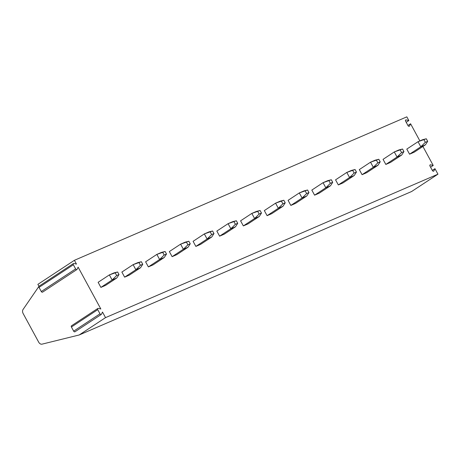 <?xml version="1.0" encoding="UTF-8"?>
<svg xmlns="http://www.w3.org/2000/svg" width="461" height="461" viewBox="0 0 461 461"><rect width="100%" height="100%" fill="white"/><g stroke="black" fill="none" stroke-linecap="round" stroke-linejoin="round"><path stroke-width="0.69" d="M38.954 286.333L37.883 284.356L74.405 260.304L406.827 116.846L408.844 120.563L406.21 122.303M422.904 146.465L433.225 165.47L430.591 164.813A1.089 0.755 56.6 0 0 430.09 164.882A1.089 0.755 56.6 0 0 429.986 166.098L432.406 170.553A1.089 0.755 56.6 0 0 433.709 171.158A1.089 0.755 56.6 0 0 433.905 170.927L434.965 168.674L437.95 174.177L411.621 191.517L79.2 334.974L42.02 344.154A3.636 2.599 66.7 0 1 38.684 342.154L23.154 313.555A3.636 2.599 66.7 0 1 23.05 309.492L38.937 286.367M434.965 168.674L432.332 170.409M433.225 165.47L430.591 167.205M408.844 120.563L406.21 119.912A1.089 0.755 56.6 0 0 405.703 119.975A1.089 0.755 56.6 0 0 405.605 121.191L408.025 125.646A1.089 0.755 56.6 0 0 409.328 126.256A1.089 0.755 56.6 0 0 409.524 126.02L410.584 123.767L419.879 140.899M410.584 123.767L407.945 125.507M437.95 174.177L105.534 317.629L79.2 334.974M74.405 260.304L76.463 264.095L73.962 263.473A1.089 0.755 56.6 0 0 73.46 263.536A1.089 0.755 56.6 0 0 73.362 264.752L75.621 268.913A1.089 0.755 56.6 0 0 76.924 269.524A1.089 0.755 56.6 0 0 77.12 269.287L78.122 267.15L100.844 308.997L98.343 308.374A1.089 0.755 56.6 0 0 97.841 308.444A1.089 0.755 56.6 0 0 97.744 309.659L100.002 313.82A1.089 0.755 56.6 0 0 101.305 314.425A1.089 0.755 56.6 0 0 101.501 314.189L102.503 312.057L105.534 317.629M115.29 272.993L116.673 275.54L112.127 279.994L109.361 274.9L98.124 282.305L100.89 287.399L105.563 285.382L116.806 277.977L119.013 274.531L117.63 271.984L114.034 272.883L109.361 274.9L117.63 271.984M139.032 262.741L140.421 265.294L135.874 269.748L133.108 264.654L121.865 272.059L124.631 277.153L129.305 275.136L140.547 267.732L142.754 264.286L141.371 261.733L137.781 262.637L133.108 264.654L141.371 261.733M162.779 252.495L164.162 255.042L159.615 259.503L156.849 254.409L145.607 261.808L148.379 266.907L153.052 264.891L164.289 257.486L166.502 254.034L165.113 251.487L161.523 252.392L156.849 254.409L165.113 251.487M186.521 242.25L187.904 244.797L183.363 249.257L180.597 244.157L169.354 251.562L172.12 256.662L176.794 254.645L188.036 247.24L190.243 243.788L188.86 241.241L185.27 242.14L180.597 244.157L188.86 241.241M210.268 232.004L211.651 234.551L207.104 239.011L204.338 233.911L193.096 241.316L195.862 246.41L200.541 244.393L211.778 236.994L213.985 233.543L212.602 230.996L209.012 231.895L204.338 233.911L212.602 230.996M234.009 221.758L235.392 224.305L230.852 228.76L228.086 223.666L216.843 231.07L219.609 236.165L224.282 234.148L235.525 226.743L237.732 223.297L236.349 220.75L232.759 221.649L228.086 223.666L236.349 220.75M257.757 211.513L259.14 214.06L254.593 218.514L251.827 213.42L240.584 220.825L243.35 225.919L248.024 223.902L259.266 216.497L261.473 213.051L260.09 210.504L256.5 211.403L251.827 213.42L260.09 210.504M281.498 201.261L282.881 203.814L278.34 208.268L275.569 203.174L264.332 210.579L267.098 215.673L271.771 213.656L283.014 206.251L285.221 202.805L283.838 200.253L280.248 201.157L275.569 203.174L283.838 200.253M305.245 191.015L306.628 193.562L302.082 198.023L299.316 192.929L288.073 200.328L290.839 205.427L295.513 203.41L306.755 196.006L308.962 192.554L307.579 190.007L303.989 190.912L299.316 192.929L307.579 190.007M328.987 180.77L330.37 183.317L325.829 187.777L323.057 182.677L311.82 190.082L314.586 195.176L319.26 193.159L330.502 185.76L332.709 182.308L331.326 179.761L327.731 180.66L323.057 182.677L331.326 179.761M352.734 170.524L354.117 173.071L349.571 177.531L346.805 172.431L335.562 179.836L338.328 184.93L343.001 182.913L354.244 175.508L356.451 172.062L355.068 169.515L351.478 170.414L346.805 172.431L355.068 169.515M376.476 160.278L377.859 162.825L373.312 167.28L370.546 162.186L359.309 169.59L362.075 174.684L366.749 172.668L377.991 165.263L380.198 161.817L378.815 159.27L375.219 160.169L370.546 162.186L378.815 159.27M400.217 150.032L401.606 152.579L397.059 157.034L394.293 151.94L383.051 159.345L385.817 164.439L390.49 162.422L401.733 155.017L403.94 151.571L402.557 149.024L398.967 149.923L394.293 151.94L402.557 149.024M423.964 139.781L425.347 142.328L420.801 146.788L418.035 141.694L406.792 149.099L409.564 154.193L414.237 152.176L425.474 144.771L427.687 141.32L426.298 138.773L422.708 139.677L418.035 141.694L426.298 138.773M73.46 263.536L39.127 286.154A1.089 0.755 56.6 0 0 39.024 287.364L41.283 291.525A1.089 0.755 56.6 0 0 42.585 292.136L76.924 269.524M97.841 308.444L71.513 325.783A1.089 0.755 56.6 0 0 71.409 326.999L73.668 331.159A1.089 0.755 56.6 0 0 74.97 331.77L101.305 314.425M116.806 277.977L112.127 279.994L100.89 287.399M116.673 275.54L119.013 274.531M140.547 267.732L135.874 269.748L124.631 277.153M140.421 265.294L142.754 264.286M164.289 257.486L159.615 259.503L148.379 266.907M164.162 255.042L166.502 254.034M188.036 247.24L183.363 249.257L172.12 256.662M187.904 244.797L190.243 243.788M211.778 236.994L207.104 239.011L195.862 246.41M211.651 234.551L213.985 233.543M235.525 226.743L230.852 228.76L219.609 236.165M235.392 224.305L237.732 223.297M259.266 216.497L254.593 218.514L243.35 225.919M259.14 214.06L261.473 213.051M283.014 206.251L278.34 208.268L267.098 215.673M282.881 203.814L285.221 202.805M306.755 196.006L302.082 198.023L290.839 205.427M306.628 193.562L308.962 192.554M330.502 185.76L325.829 187.777L314.586 195.176M330.37 183.317L332.709 182.308M354.244 175.508L349.571 177.531L338.328 184.93M354.117 173.071L356.451 172.062M377.991 165.263L373.312 167.28L362.075 174.684M377.859 162.825L380.198 161.817M401.733 155.017L397.059 157.034L385.817 164.439M401.606 152.579L403.94 151.571M425.474 144.771L420.801 146.788L409.564 154.193M425.347 142.328L427.687 141.32M409.524 126.02L409.028 126.343M430.591 164.813L429.825 165.315M433.905 170.927L433.409 171.25M73.362 264.752L39.024 287.364M75.621 268.913L41.283 291.525M97.744 309.659L71.409 326.999M100.002 313.82L73.668 331.159M406.21 119.912L405.444 120.413"/></g></svg>
